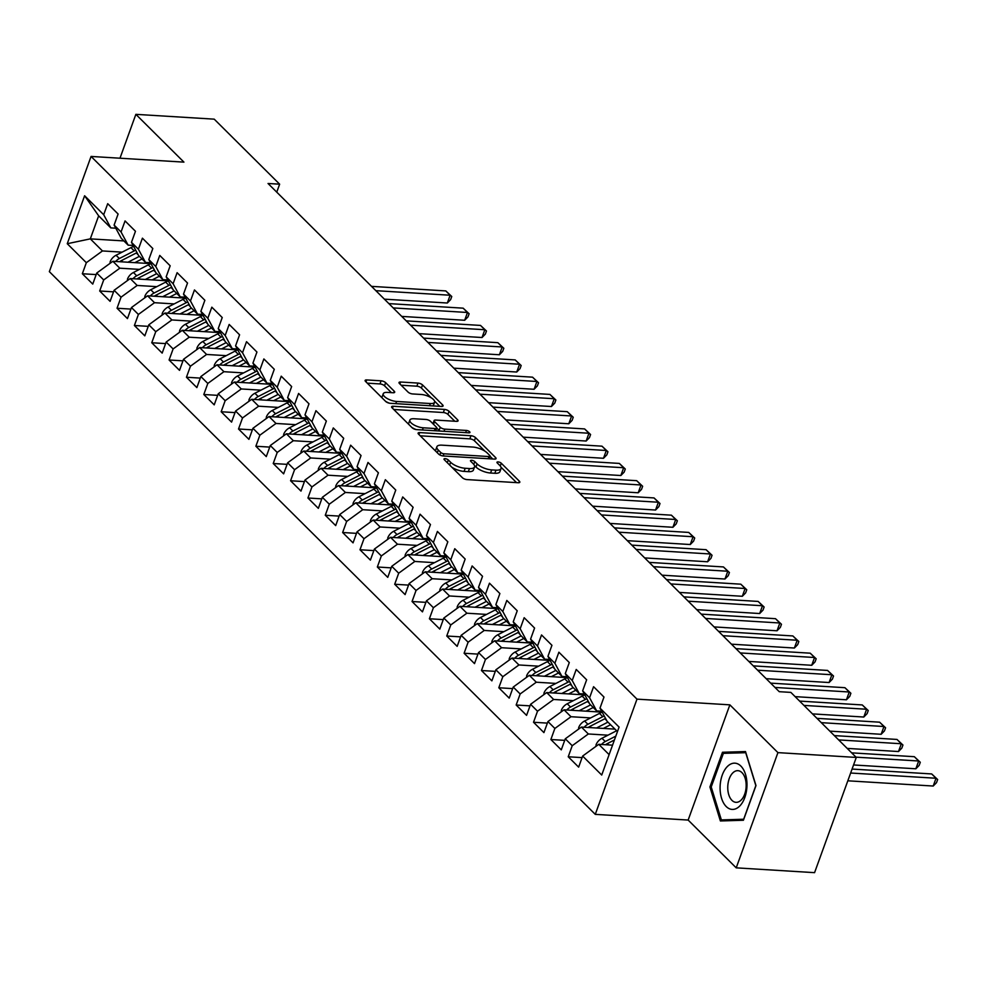 <?xml version="1.0" encoding="UTF-8"?>
<svg xmlns="http://www.w3.org/2000/svg" width="987" height="987" viewBox="0 0 987 987"><rect width="100%" height="100%" fill="white"/><g stroke="black" fill="none" stroke-linecap="round" stroke-linejoin="round"><path stroke-width="1.48" d="M445.1 458.659A2.455 0.901 19.9 0 0 443.99 459.017A2.455 0.901 19.9 0 0 444.298 459.72L462.397 477.72A3.504 1.295 19.9 0 0 466.95 479.583L518.224 482.729A3.504 1.295 19.9 0 0 519.816 482.224A3.504 1.295 19.9 0 0 519.372 481.212L501.273 463.224A2.455 0.901 19.9 0 0 498.09 461.916A2.455 0.901 19.9 0 0 496.979 462.261A2.455 0.901 19.9 0 0 497.288 462.977L499.632 465.309A11.19 4.145 19.9 0 1 501.038 468.554A11.19 4.145 19.9 0 1 495.967 470.157L491.686 469.898A11.19 4.145 19.9 0 1 477.128 463.927L474.784 461.595A2.455 0.901 19.9 0 0 471.601 460.287A2.455 0.901 19.9 0 0 470.491 460.633A2.455 0.901 19.9 0 0 470.799 461.348L473.131 463.68A11.19 4.145 19.9 0 1 474.55 466.925A11.19 4.145 19.9 0 1 469.467 468.541L465.198 468.27A11.19 4.145 19.9 0 1 450.627 462.298L448.295 459.967A2.455 0.901 19.9 0 0 445.1 458.659M385.646 382.685A3.504 1.295 19.9 0 0 381.093 380.822L366.708 379.933A3.504 1.295 19.9 0 0 365.128 380.439A3.504 1.295 19.9 0 0 365.56 381.451L385.67 401.438A3.504 1.295 19.9 0 0 390.223 403.301L441.497 406.447A3.504 1.295 19.9 0 0 443.077 405.941A3.504 1.295 19.9 0 0 442.645 404.929L422.535 384.942A3.504 1.295 19.9 0 0 417.982 383.079L400.611 382.018A3.504 1.295 19.9 0 0 399.019 382.512A3.504 1.295 19.9 0 0 399.464 383.536L408.063 392.086A3.504 1.295 19.9 0 0 412.615 393.949L421.239 394.479A9.364 3.454 19.9 0 1 430.677 397.465A9.364 3.454 19.9 0 1 434.588 402.19A9.364 3.454 19.9 0 1 430.344 403.535L396.589 401.462A9.364 3.454 19.9 0 1 387.151 398.489A9.364 3.454 19.9 0 1 383.24 393.751A9.364 3.454 19.9 0 1 387.484 392.407L393.11 392.752A3.504 1.295 19.9 0 0 394.689 392.246A3.504 1.295 19.9 0 0 394.257 391.234L385.646 382.685L384.523 385.794A3.504 1.295 19.9 0 0 379.97 383.931L367.275 383.153M268.032 183.483L779.249 691.69L790.858 692.393L856.284 757.436L777.929 752.625L729.862 704.841L636.985 699.141L91.063 156.439L183.927 162.127L135.861 114.344L214.216 119.156L279.642 184.187L268.032 183.483M419.685 432.59A3.504 1.295 19.9 0 0 418.093 433.096A3.504 1.295 19.9 0 0 418.537 434.107L438.635 454.094A3.504 1.295 19.9 0 0 443.188 455.957L494.462 459.103A3.504 1.295 19.9 0 0 496.054 458.61A3.504 1.295 19.9 0 0 495.61 457.586L475.512 437.611A3.504 1.295 19.9 0 0 470.959 435.736L419.685 432.59L418.981 434.551M412.147 427.766L392.049 407.779A3.504 1.295 19.9 0 1 391.617 406.767A3.504 1.295 19.9 0 1 393.196 406.262L444.471 409.408A3.504 1.295 19.9 0 1 449.023 411.283L457.623 419.833A3.504 1.295 19.9 0 1 458.067 420.844A3.504 1.295 19.9 0 1 456.487 421.35L435.686 420.067A3.504 1.295 19.9 0 0 434.095 420.573A3.504 1.295 19.9 0 0 434.539 421.585L440.251 427.26A3.504 1.295 19.9 0 0 444.804 429.135L466.456 430.455A2.455 0.901 19.9 0 1 468.924 431.245A2.455 0.901 19.9 0 1 469.948 432.479A2.455 0.901 19.9 0 1 468.837 432.824L416.699 429.629A3.504 1.295 19.9 0 1 412.147 427.766M636.985 699.141L595.272 814.361L49.35 271.647L91.063 156.439M582.071 757.621L568.228 756.77L578.641 767.121L582.638 756.067L601.725 775.042L619.083 727.086L599.997 708.111L603.995 697.056L593.582 686.705L589.584 697.76L582.638 690.851L586.648 679.796L576.235 669.445L572.226 680.499L565.292 673.603L569.289 662.548L558.876 652.197L554.879 663.252L547.933 656.355L551.943 645.301L541.53 634.949L537.52 646.004L530.587 639.107L534.584 628.053L524.171 617.702L520.174 628.756L513.228 621.847L517.237 610.793L506.825 600.441L502.815 611.508L495.881 604.599L499.878 593.545L489.466 583.194L485.468 594.248L478.522 587.351L482.532 576.297L472.119 565.946L468.109 577L461.176 570.104L465.173 559.049L454.76 548.698L450.763 559.752L443.817 552.856L447.827 541.789L437.414 531.45L433.404 542.505L426.47 535.596L430.468 524.541L420.055 514.19L416.058 525.244L409.111 518.348L413.109 507.293L402.708 496.942L398.699 507.997L391.765 501.1L395.762 490.045L385.349 479.694L381.352 490.749L374.406 483.852L378.403 472.798L367.991 462.447L363.993 473.501L357.06 466.592L361.057 455.538L350.644 445.186L346.647 456.241L339.701 449.344L343.698 438.29L333.285 427.939L329.288 438.993L322.342 432.096L326.352 421.042L315.939 410.691L311.941 421.745L304.995 414.848L308.993 403.794L298.58 393.443L294.582 404.497L287.636 397.588L291.646 386.534L281.233 376.183L277.224 387.237L270.29 380.34L274.287 369.286L263.874 358.935L259.877 369.989L252.931 363.093L256.941 352.038L246.528 341.687L242.518 352.741L235.585 345.845L239.582 334.79L229.169 324.439L225.172 335.494L218.226 328.585L222.235 317.53L211.823 307.179L207.813 318.233L200.879 311.337L204.877 300.282L194.464 289.931L190.466 300.986L183.52 294.089L187.53 283.035L177.117 272.683L173.107 283.738L166.174 276.841L170.171 265.787L159.758 255.436L155.761 266.49L148.815 259.581L152.825 248.527L142.412 238.175L138.402 249.23L131.468 242.333L135.466 231.279L125.053 220.928L121.056 231.982L114.11 225.085L118.107 214.031L107.706 203.68L103.697 214.734L110.803 227.898L98.651 215.832L90.31 238.866L102.463 250.945L122.117 252.154M568.228 756.77L572.226 745.716L565.28 738.807L581.405 727.074L615 729.134M564.724 740.361L550.869 739.522L561.282 749.861L565.28 738.807M550.869 739.522L554.867 728.455L547.933 721.559L564.046 709.813L602.181 712.158A27.266 19.826 -45.2 0 0 599.479 713.404L602.786 716.673L587.907 724.298A9.451 6.872 134.8 0 0 584.168 727.234M547.366 723.113L533.523 722.262L543.923 732.613L547.933 721.559M533.523 722.262L537.52 711.208L530.574 704.311L546.699 692.566L584.822 694.91M530.019 705.865L516.164 705.014L526.577 715.365L530.574 704.311M516.164 705.014L520.161 693.96L513.228 687.063L529.34 675.318L567.476 677.65A27.266 19.826 -45.2 0 0 564.774 678.896L568.08 682.177L553.201 689.79A9.451 6.872 134.8 0 0 549.463 692.738M512.66 688.618L498.805 687.766L509.218 698.117L513.228 687.063M498.805 687.766L502.815 676.712L495.869 669.803L511.994 658.07L550.117 660.402A27.266 19.826 -45.2 0 0 547.427 661.648L550.721 664.917L535.842 672.542A9.451 6.872 134.8 0 0 532.104 675.49M495.314 671.357L481.459 670.518L491.871 680.857L495.869 669.803M481.459 670.518L485.456 659.464L478.522 652.555L494.635 640.81L532.77 643.154A27.266 19.826 -45.2 0 0 530.068 644.4L533.375 647.669L518.483 655.294A9.451 6.872 134.8 0 0 514.758 658.23M477.955 654.11L464.1 653.258L474.513 663.609L478.522 652.555M464.1 653.258L468.109 642.204L461.163 635.307L477.289 623.562L515.411 625.906M460.608 636.862L446.753 636.01L457.166 646.362L461.163 635.307M446.753 636.01L450.751 624.956L443.817 618.059L459.93 606.314L498.065 608.646A27.266 19.826 -45.2 0 0 495.363 609.892L498.669 613.174L483.778 620.786A9.451 6.872 134.8 0 0 480.052 623.735M443.249 619.614L429.394 618.763L439.807 629.114L443.817 618.059M429.394 618.763L433.404 607.708L426.458 600.812L442.583 589.066L480.706 591.398A27.266 19.826 -45.2 0 0 478.016 592.644L481.311 595.926L466.432 603.538A9.451 6.872 134.8 0 0 462.693 606.487M425.89 602.354L412.048 601.515L422.461 611.866L426.458 600.812M412.048 601.515L416.045 590.46L409.111 583.551L425.224 571.806L463.359 574.15M408.544 585.106L394.689 584.255L405.102 594.606L409.111 583.551M394.689 584.255L398.699 573.2L391.753 566.304L407.865 554.558L446.001 556.902A27.266 19.826 -45.2 0 0 443.311 558.136L446.605 561.418L431.726 569.043A9.451 6.872 134.8 0 0 427.988 571.979M391.185 567.858L377.342 567.007L387.755 577.358L391.753 566.304M377.342 567.007L381.34 555.952L374.406 549.056L390.519 537.31L428.654 539.655A27.266 19.826 -45.2 0 0 425.952 540.888L429.246 544.17L414.367 551.782A9.451 6.872 134.8 0 0 410.641 554.731M373.839 550.61L359.984 549.759L370.396 560.11L374.406 549.056M359.984 549.759L363.993 538.705L357.047 531.808L373.16 520.063L411.295 522.394M356.48 533.362L342.637 532.511L353.05 542.862L357.047 531.808M342.637 532.511L346.634 521.457L339.688 514.548L355.813 502.802L393.949 505.147A27.266 19.826 -45.2 0 0 391.247 506.393L394.541 509.662L379.662 517.287A9.451 6.872 134.8 0 0 375.936 520.223M339.133 516.102L325.278 515.251L335.691 525.602L339.688 514.548M325.278 515.251L329.288 504.197L322.342 497.3L338.455 485.555L376.59 487.899A27.266 19.826 -45.2 0 0 373.9 489.133L377.194 492.414L362.315 500.039A9.451 6.872 134.8 0 0 358.577 502.975M321.774 498.854L307.932 498.003L318.345 508.354L322.342 497.3M307.932 498.003L311.929 486.949L304.983 480.052L321.108 468.307L359.243 470.651A27.266 19.826 -45.2 0 0 356.541 471.885L359.836 475.166L344.957 482.779A9.451 6.872 134.8 0 0 341.231 485.727M304.428 481.607L290.573 480.755L300.986 491.107L304.983 480.052M290.573 480.755L294.57 469.701L287.636 462.804L303.749 451.059L341.884 453.391A27.266 19.826 -45.2 0 0 339.195 454.637L342.489 457.919L327.61 465.531A9.451 6.872 134.8 0 0 323.872 468.48M287.069 464.359L273.226 463.508L283.639 473.859L287.636 462.804M273.226 463.508L277.224 452.453L270.278 445.544L286.403 433.799L324.526 436.143A27.266 19.826 -45.2 0 0 321.836 437.389L325.13 440.658L310.251 448.283A9.451 6.872 134.8 0 0 306.525 451.219M269.722 447.099L255.867 446.247L266.28 456.599L270.278 445.544M255.867 446.247L259.865 435.193L252.931 428.296L269.044 416.551L307.179 418.895A27.266 19.826 -45.2 0 0 304.477 420.129L307.784 423.411L292.905 431.035A9.451 6.872 134.8 0 0 289.166 433.972M252.364 429.851L238.521 429L248.921 439.351L252.931 428.296M238.521 429L242.518 417.945L235.572 411.048L251.697 399.303L289.82 401.647A27.266 19.826 -45.2 0 0 287.131 402.881L290.425 406.163L275.546 413.775A9.451 6.872 134.8 0 0 271.82 416.724M235.017 412.603L221.162 411.752L231.575 422.103L235.572 411.048M221.162 411.752L225.159 400.697L218.226 393.801L234.338 382.055L272.474 384.387A27.266 19.826 -45.2 0 0 269.772 385.633L273.078 388.915L258.199 396.527A9.451 6.872 134.8 0 0 254.461 399.476M217.658 395.355L203.803 394.504L214.216 404.855L218.226 393.801M203.803 394.504L207.813 383.45L200.867 376.54L216.992 364.795L255.115 367.139A27.266 19.826 -45.2 0 0 252.425 368.385L255.719 371.655L240.84 379.279A9.451 6.872 134.8 0 0 237.102 382.228M200.312 378.095L186.457 377.244L196.869 387.595L200.867 376.54M186.457 377.244L190.454 366.189L183.52 359.293L199.633 347.547L237.768 349.892A27.266 19.826 -45.2 0 0 235.066 351.125L238.373 354.407L223.481 362.032A9.451 6.872 134.8 0 0 219.756 364.968M182.953 360.847L169.098 359.996L179.511 370.347L183.52 359.293M169.098 359.996L173.107 348.942L166.161 342.045L182.287 330.3L220.409 332.644M165.606 343.599L151.751 342.748L162.164 353.099L166.161 342.045M151.751 342.748L155.749 331.694L148.815 324.797L164.928 313.052L203.063 315.384A27.266 19.826 -45.2 0 0 200.361 316.63L203.667 319.911L188.776 327.524A9.451 6.872 134.8 0 0 185.05 330.472M148.247 326.352L134.392 325.5L144.805 335.851L148.815 324.797M134.392 325.5L138.402 314.446L131.456 307.537L147.569 295.804L185.704 298.136M130.889 309.091L117.046 308.24L127.459 318.591L131.456 307.537M117.046 308.24L121.043 297.186L114.11 290.289L130.222 278.544L168.358 280.888M113.542 291.844L99.687 290.992L110.1 301.343L114.11 290.289M99.687 290.992L103.697 279.938L96.751 273.041L112.863 261.296L150.999 263.64A27.266 19.826 -45.2 0 0 148.309 264.874L151.603 268.156L136.724 275.78A9.451 6.872 134.8 0 0 132.986 278.716M96.183 274.596L82.34 273.744L92.753 284.096L96.751 273.041M82.34 273.744L86.338 262.69L67.252 243.715L84.611 195.759L103.697 214.734M133.146 245.455L128.15 245.158L121.216 238.249L114.11 225.085M121.056 231.982L128.15 245.158M123.906 240.927L90.31 238.866L67.252 243.715M86.338 262.69L102.463 250.945M150.505 262.715L145.508 262.406L138.562 255.51L131.468 242.333M138.402 249.23L145.508 262.406M112.863 261.296L119.809 268.193L139.463 269.402M103.697 279.938L119.809 268.193M167.852 279.963L162.855 279.654L155.921 272.757L148.815 259.581M155.761 266.49L162.855 279.654M130.222 278.544L137.168 285.453L156.822 286.649M121.043 297.186L137.168 285.453M185.211 297.21L180.214 296.902L173.268 290.005L166.174 276.841M173.107 283.738L180.214 296.902M147.569 295.804L154.515 302.701L174.168 303.91M138.402 314.446L154.515 302.701M202.557 314.458L197.56 314.162L190.627 307.253L183.52 294.089M190.466 300.986L197.56 314.162M164.928 313.052L171.874 319.948L191.527 321.157M155.749 331.694L171.874 319.948M219.916 331.718L214.919 331.41L207.973 324.501L200.879 311.337M207.813 318.233L214.919 331.41M182.287 330.3L189.22 337.196L208.874 338.405M173.107 348.942L189.22 337.196M237.262 348.966L232.266 348.658L225.332 341.761L218.226 328.585M225.172 335.494L232.266 348.658M199.633 347.547L206.579 354.456L226.233 355.653M190.454 366.189L206.579 354.456M254.621 366.214L249.625 365.906L242.679 359.009L235.585 345.845M242.518 352.741L249.625 365.906M216.992 364.795L223.926 371.704L243.592 372.913M207.813 383.45L223.926 371.704M271.968 383.462L266.971 383.153L260.037 376.257L252.931 363.093M259.877 369.989L266.971 383.153M234.338 382.055L241.284 388.952L260.938 390.161M225.159 400.697L241.284 388.952M289.327 400.722L284.33 400.414L277.384 393.505L270.29 380.34M277.224 387.237L284.33 400.414M251.697 399.303L258.631 406.2L278.297 407.409M242.518 417.945L258.631 406.2M306.673 417.97L301.677 417.661L294.743 410.765L287.636 397.588M294.582 404.497L301.677 417.661M269.044 416.551L275.99 423.46L295.644 424.657M259.865 435.193L275.99 423.46M324.032 435.218L319.035 434.909L312.089 428.013L304.995 414.848M311.941 421.745L319.035 434.909M286.403 433.799L293.336 440.708L313.002 441.917M277.224 452.453L293.336 440.708M341.391 452.465L336.394 452.157L329.448 445.26L322.342 432.096M329.288 438.993L336.394 452.157M303.749 451.059L310.695 457.956L330.349 459.165M294.57 469.701L310.695 457.956M358.737 469.726L353.741 469.417L346.795 462.508L339.701 449.344M346.647 456.241L353.741 469.417M321.108 468.307L328.042 475.203L347.708 476.413M311.929 486.949L328.042 475.203M376.096 486.973L371.1 486.665L364.154 479.768L357.06 466.592M363.993 473.501L371.1 486.665M338.455 485.555L345.401 492.451L365.054 493.66M329.288 504.197L345.401 492.451M393.443 504.221L388.446 503.913L381.513 497.016L374.406 483.852M381.352 490.749L388.446 503.913M355.813 502.802L362.747 509.711L382.413 510.908M346.634 521.457L362.747 509.711M410.802 521.469L405.805 521.161L398.859 514.264L391.765 501.1M398.699 507.997L405.805 521.161M373.16 520.063L380.106 526.959L399.76 528.168M363.993 538.705L380.106 526.959M428.148 538.729L423.152 538.421L416.218 531.512L409.111 518.348M416.058 525.244L423.152 538.421M390.519 537.31L397.465 544.207L417.119 545.416M381.34 555.952L397.465 544.207M445.507 555.977L440.51 555.669L433.564 548.772L426.47 535.596M433.404 542.505L440.51 555.669M407.865 554.558L414.811 561.455L434.465 562.664M398.699 573.2L414.811 561.455M462.854 573.225L457.857 572.916L450.923 566.02L443.817 552.856M450.763 559.752L457.857 572.916M425.224 571.806L432.17 578.715L451.824 579.912M416.045 590.46L432.17 578.715M480.213 590.473L475.216 590.164L468.27 583.268L461.176 570.104M468.109 577L475.216 590.164M442.583 589.066L449.517 595.963L469.17 597.172M433.404 607.708L449.517 595.963M497.559 607.721L492.562 607.424L485.629 600.515L478.522 587.351M485.468 594.248L492.562 607.424M459.93 606.314L466.876 613.211L486.529 614.42M450.751 624.956L466.876 613.211M514.918 624.981L509.921 624.672L502.975 617.776L495.881 604.599M502.815 611.508L509.921 624.672M477.289 623.562L484.222 630.459L503.876 631.668M468.109 642.204L484.222 630.459M532.264 642.229L527.268 641.92L520.334 635.023L513.228 621.847M520.174 628.756L527.268 641.92M494.635 640.81L501.581 647.719L521.235 648.915M485.456 659.464L501.581 647.719M549.623 659.476L544.627 659.168L537.681 652.271L530.587 639.107M537.52 646.004L544.627 659.168M511.994 658.07L518.928 664.967L538.594 666.176M502.815 676.712L518.928 664.967M566.97 676.724L561.973 676.428L555.039 669.519L547.933 656.355M554.879 663.252L561.973 676.428M529.34 675.318L536.286 682.214L555.94 683.423M520.161 693.96L536.286 682.214M584.329 693.984L579.332 693.676L572.386 686.779L565.292 673.603M572.226 680.499L579.332 693.676M546.699 692.566L553.633 699.462L573.299 700.671M537.52 711.208L553.633 699.462M601.675 711.232L596.679 710.924L589.745 704.027L582.638 690.851M589.584 697.76L596.679 710.924M564.046 709.813L570.992 716.722L590.645 717.919M554.867 728.455L570.992 716.722M617.455 731.577L607.091 721.275L599.997 708.111M581.405 727.074L588.338 733.97L608.004 735.179M572.226 745.716L588.338 733.97M276.755 192.157L279.642 184.187M135.861 114.344L119.982 158.204M729.862 704.841L688.149 820.061L736.216 867.844L777.929 752.625M736.216 867.844L814.571 872.656L856.284 757.436M688.149 820.061L595.272 814.361M115.8 228.207L110.803 227.898M582.638 756.067L598.751 744.321L612.545 745.16M598.751 744.321L609.115 754.623M98.651 215.832L84.611 195.759M709.924 786.96L720.387 820.962L743.408 820.259L755.98 785.553L745.506 751.563L722.484 752.267L709.924 786.96L711.245 787.046M451.923 467.295A11.19 4.145 19.9 0 0 464.075 471.391L465.198 468.27M474.55 466.925L473.427 470.046A11.19 4.145 19.9 0 1 468.344 471.65L464.075 471.391M501.038 468.554L499.915 471.663A11.19 4.145 19.9 0 1 494.832 473.279L490.564 473.02A11.19 4.145 19.9 0 1 475.993 467.036L474.451 465.494M516.534 482.631L500.94 467.122M484.864 451.133L474.389 440.72A3.504 1.295 19.9 0 0 469.837 438.857L420.252 435.81M492.772 459.004L490.033 456.278M440.757 452.478A2.455 0.901 19.9 0 0 443.94 453.786L488.947 456.549A2.455 0.901 19.9 0 0 490.058 456.191A2.455 0.901 19.9 0 0 489.749 455.476L487.282 453.021A11.19 4.145 19.9 0 0 472.711 447.049L441.954 445.162A11.19 4.145 19.9 0 0 436.871 446.766A11.19 4.145 19.9 0 0 438.277 450.023L440.757 452.478L439.857 454.958M436.871 446.766L435.748 449.887A11.19 4.145 19.9 0 0 435.835 451.306M393.764 409.482L443.348 412.529L444.471 409.408M454.797 421.239L447.901 414.392A3.504 1.295 19.9 0 0 443.348 412.529M434.095 420.573L432.972 423.682A3.504 1.295 19.9 0 0 432.96 423.731M436.71 427.988L439.116 430.381A3.504 1.295 19.9 0 0 440.029 431.06M414.108 418.747A9.364 3.454 19.9 0 0 409.864 420.092A9.364 3.454 19.9 0 0 413.775 424.829A9.364 3.454 19.9 0 0 423.226 427.803L435.119 428.531A3.504 1.295 19.9 0 0 436.698 428.037A3.504 1.295 19.9 0 0 436.254 427.013L430.554 421.35A3.504 1.295 19.9 0 0 426.002 419.475L414.108 418.747M409.864 420.092L408.741 423.201A9.364 3.454 19.9 0 0 408.852 424.484M411.801 427.408A9.364 3.454 19.9 0 0 416.156 429.567M391.42 392.653L384.523 385.794M383.24 393.751L382.105 396.86A9.364 3.454 19.9 0 0 382.142 397.921M385.547 401.314A9.364 3.454 19.9 0 0 389.458 403.202M433.022 405.928A9.364 3.454 19.9 0 0 433.466 405.312L434.588 402.19M431.159 397.749L421.412 388.064A3.504 1.295 19.9 0 0 416.859 386.188L401.178 385.226M439.807 406.348L434.564 401.129M745.851 752.662L722.484 752.267M595.938 746.369L596.049 744.803A9.451 6.872 -45.2 0 1 601.959 738.264L616.628 730.75M847.821 780.803L933.208 786.034L936.021 778.249L931.691 773.944L852.077 769.058M605.562 744.741A9.451 6.872 -45.2 0 1 607.338 743.618L614.407 739.991M615.802 736.142L605.253 741.545A9.451 6.872 134.8 0 0 601.527 744.494M850.646 773.018L936.021 778.249L937.65 779.533L936.527 782.642L933.208 786.034M931.691 773.944L937.65 779.533M603.378 728.418L609.004 725.531A22.639 16.458 -45.2 0 1 610.62 724.779M596.506 727.999L607.955 722.126M578.592 729.122L578.69 727.555A9.451 6.872 -45.2 0 1 584.6 721.016L599.479 713.404M588.203 727.481A9.451 6.872 -45.2 0 1 589.979 726.37L604.858 718.746A27.266 19.826 -45.2 0 1 605.549 718.4M853.558 764.962L915.85 768.787L918.675 761.002L914.332 756.696L851.67 752.847M604.241 715.97A27.266 19.826 134.8 0 0 602.786 716.673M856 757.152L918.675 761.002L920.291 762.272L919.168 765.394L915.85 768.787M914.332 756.696L920.291 762.272M586.031 711.171L591.657 708.284A22.639 16.458 -45.2 0 1 593.261 707.519M579.147 710.739L590.596 704.878M561.233 711.861L561.344 710.295A9.451 6.872 -45.2 0 1 567.254 703.768L582.133 696.143A27.266 19.826 -45.2 0 1 584.835 694.922M570.856 710.233A9.451 6.872 -45.2 0 1 572.633 709.11L587.512 701.498A27.266 19.826 -45.2 0 1 588.19 701.152M847.179 748.393L898.503 751.539L901.316 743.754L896.986 739.436L834.311 735.599M586.883 698.722A27.266 19.826 134.8 0 0 585.427 699.425L570.548 707.05A9.451 6.872 134.8 0 0 566.822 709.986M838.654 739.905L901.316 743.754L902.945 745.025L901.822 748.134L898.503 751.539M896.986 739.436L902.945 745.025M720.103 786.701A23.17 13.399 -86.5 0 0 732.823 809.426A23.17 13.399 -86.5 0 0 746.962 785.886A23.17 13.399 -86.5 0 0 734.229 763.161A23.17 13.399 -86.5 0 0 720.103 786.701M727.764 786.787A15.866 9.179 -86.5 0 0 735.994 802.332A15.866 9.179 -86.5 0 0 746.16 786.22A15.866 9.179 -86.5 0 0 737.931 770.674A15.866 9.179 -86.5 0 0 727.764 786.787M745.703 752.674L755.845 785.615L743.667 819.235L721.361 819.913L711.22 786.972L723.385 753.352L745.851 752.686M732.391 820.592L721.361 819.913M568.672 693.91L574.298 691.036A22.639 16.458 -45.2 0 1 575.914 690.271M561.8 693.491L573.25 687.631M543.886 694.614L543.985 693.047A9.451 6.872 -45.2 0 1 549.895 686.52L564.774 678.896M553.497 692.985A9.451 6.872 -45.2 0 1 555.274 691.862L570.153 684.25A27.266 19.826 -45.2 0 1 570.844 683.905M829.833 731.133L881.144 734.291L883.97 726.506L879.627 722.188L816.965 718.339M569.536 681.474A27.266 19.826 134.8 0 0 568.08 682.177M821.295 722.657L883.97 726.506L885.586 727.777L884.463 730.886L881.144 734.291M879.627 722.188L885.586 727.777M551.314 676.663L556.952 673.788A22.639 16.458 -45.2 0 1 558.556 673.023M544.442 676.243L555.891 670.37M526.527 677.366L526.639 675.799A9.451 6.872 -45.2 0 1 532.548 669.26L547.427 661.648M536.151 675.737A9.451 6.872 -45.2 0 1 537.927 674.614L552.806 666.99A27.266 19.826 -45.2 0 1 553.485 666.657M812.474 713.885L863.798 717.031L866.611 709.246L862.268 704.94L799.606 701.091M552.177 664.226A27.266 19.826 134.8 0 0 550.721 664.917M803.949 705.409L866.611 709.246L868.239 710.529L867.117 713.638L863.798 717.031M862.268 704.94L868.239 710.529M533.967 659.415L539.593 656.528A22.639 16.458 -45.2 0 1 541.209 655.775M527.083 658.995L538.544 653.123M509.181 660.118L509.28 658.551A9.451 6.872 -45.2 0 1 515.189 652.012L530.068 644.4M518.792 658.477A9.451 6.872 -45.2 0 1 520.568 657.367L535.447 649.742A27.266 19.826 -45.2 0 1 536.138 649.397M795.127 696.637L846.439 699.783L849.264 691.998L844.921 687.692L770.65 683.127M534.831 646.966A27.266 19.826 134.8 0 0 533.375 647.669M774.98 687.446L849.264 691.998L850.88 693.269L849.758 696.39L846.439 699.783M844.921 687.692L850.88 693.269M516.608 642.167L522.234 639.28A22.639 16.458 -45.2 0 1 523.85 638.527M509.736 641.735L521.185 635.875M491.822 642.858L491.933 641.291A9.451 6.872 -45.2 0 1 497.843 634.764L512.722 627.14A27.266 19.826 -45.2 0 1 515.424 625.918M501.433 641.229A9.451 6.872 -45.2 0 1 503.222 640.107L518.101 632.494A27.266 19.826 -45.2 0 1 518.78 632.149M766.159 678.674L829.092 682.535L831.905 674.75L827.562 670.432L753.291 665.88M517.472 629.718A27.266 19.826 134.8 0 0 516.016 630.422L501.137 638.046A9.451 6.872 134.8 0 0 497.399 640.982M757.634 670.198L831.905 674.75L833.534 676.021L832.399 679.142L829.092 682.535M827.562 670.432L833.534 676.021M499.262 624.907L504.888 622.032A22.639 16.458 -45.2 0 1 506.504 621.267M492.377 624.487L503.839 618.627M474.476 625.61L474.574 624.043A9.451 6.872 -45.2 0 1 480.484 617.517L495.363 609.892M484.086 623.981A9.451 6.872 -45.2 0 1 485.863 622.859L500.742 615.246A27.266 19.826 -45.2 0 1 501.433 614.901M748.812 661.426L811.733 665.287L814.559 657.502L810.216 653.184L735.944 648.632M500.125 612.471A27.266 19.826 134.8 0 0 498.669 613.174M740.275 652.938L814.559 657.502L816.175 658.773L815.052 661.882L811.733 665.287M810.216 653.184L816.175 658.773M481.903 607.659L487.529 604.784A22.639 16.458 -45.2 0 1 489.145 604.019M475.031 607.239L486.48 601.379M457.117 608.362L457.215 606.795A9.451 6.872 -45.2 0 1 463.137 600.256L478.016 592.644M466.728 606.734A9.451 6.872 -45.2 0 1 468.517 605.611L483.396 597.986A27.266 19.826 -45.2 0 1 484.074 597.653M731.453 644.178L794.387 648.027L797.2 640.242L792.857 635.936L718.585 631.384M482.766 595.223A27.266 19.826 134.8 0 0 481.311 595.926M722.928 635.69L797.2 640.242L798.828 641.525L797.693 644.634L794.387 648.027M792.857 635.936L798.828 641.525M464.556 590.411L470.182 587.524A22.639 16.458 -45.2 0 1 471.798 586.771M457.672 589.992L469.133 584.119M439.77 591.114L439.869 589.547A9.451 6.872 -45.2 0 1 445.779 583.009L460.658 575.396A27.266 19.826 -45.2 0 1 463.359 574.163M449.381 589.473A9.451 6.872 -45.2 0 1 451.158 588.363L466.037 580.738A27.266 19.826 -45.2 0 1 466.728 580.393M714.107 626.918L777.028 630.779L779.841 622.994L775.511 618.689L701.239 614.124M465.42 577.963A27.266 19.826 134.8 0 0 463.952 578.666L449.073 586.29A9.451 6.872 134.8 0 0 445.347 589.227M705.569 618.442L779.841 622.994L781.47 624.265L780.347 627.387L777.028 630.779M775.511 618.689L781.47 624.265M447.197 573.163L452.823 570.276A22.639 16.458 -45.2 0 1 454.439 569.524M440.325 572.731L451.775 566.871M422.411 573.854L422.51 572.287A9.451 6.872 -45.2 0 1 428.432 565.761L443.311 558.136M432.022 572.226A9.451 6.872 -45.2 0 1 433.811 571.103L448.69 563.491A27.266 19.826 -45.2 0 1 449.369 563.145M696.748 609.67L759.669 613.532L762.495 605.747L758.152 601.428L683.88 596.876M448.061 560.715A27.266 19.826 134.8 0 0 446.605 561.418M688.223 601.194L762.495 605.747L764.123 607.017L762.988 610.139L759.669 613.532M758.152 601.428L764.123 607.017M429.851 555.903L435.477 553.028A22.639 16.458 -45.2 0 1 437.093 552.264M422.967 555.484L434.428 549.623M405.052 556.606L405.163 555.039A9.451 6.872 -45.2 0 1 411.073 548.513L425.952 540.888M414.676 554.978A9.451 6.872 -45.2 0 1 416.452 553.855L431.331 546.243A27.266 19.826 -45.2 0 1 432.022 545.897M679.401 592.422L742.323 596.284L745.136 588.499L740.805 584.181L666.533 579.628M430.702 543.467A27.266 19.826 134.8 0 0 429.246 544.17M670.864 583.934L745.136 588.499L746.764 589.77L745.641 592.879L742.323 596.284M740.805 584.181L746.764 589.77M412.492 538.655L418.118 535.781A22.639 16.458 -45.2 0 1 419.734 535.016M405.62 538.236L417.069 532.375M387.706 539.358L387.805 537.792A9.451 6.872 -45.2 0 1 393.727 531.265L408.606 523.641A27.266 19.826 -45.2 0 1 411.308 522.407M397.317 537.73A9.451 6.872 -45.2 0 1 399.106 536.607L413.985 528.983A27.266 19.826 -45.2 0 1 414.663 528.65M662.043 575.174L724.964 579.024L727.789 571.239L723.446 566.933L649.175 562.38M413.356 526.219A27.266 19.826 134.8 0 0 411.9 526.922L397.021 534.535A9.451 6.872 134.8 0 0 393.282 537.483M653.517 566.686L727.789 571.239L729.418 572.522L728.283 575.631L724.964 579.024M723.446 566.933L729.418 572.522M395.145 521.407L400.771 518.52A22.639 16.458 -45.2 0 1 402.375 517.768M388.261 520.988L399.723 515.115M370.347 522.111L370.458 520.544A9.451 6.872 -45.2 0 1 376.368 514.005L391.247 506.393M379.97 520.47A9.451 6.872 -45.2 0 1 381.747 519.359L396.626 511.735A27.266 19.826 -45.2 0 1 397.317 511.389M644.696 557.914L707.617 561.776L710.43 553.991L706.1 549.685L631.816 545.12M395.997 508.959A27.266 19.826 134.8 0 0 394.541 509.662M636.159 549.438L710.43 553.991L712.059 555.262L710.936 558.383L707.617 561.776M706.1 549.685L712.059 555.262M377.787 504.16L383.412 501.273A22.639 16.458 -45.2 0 1 385.029 500.52M370.915 503.74L382.364 497.867M353.001 504.863L353.099 503.284A9.451 6.872 -45.2 0 1 359.009 496.757L373.9 489.133M362.611 503.222A9.451 6.872 -45.2 0 1 364.4 502.099L379.279 494.487A27.266 19.826 -45.2 0 1 379.958 494.142M627.337 540.666L690.258 544.528L693.084 536.743L688.741 532.425L614.469 527.872M378.65 491.711A27.266 19.826 134.8 0 0 377.194 492.414M618.812 532.19L693.084 536.743L694.712 538.014L693.577 541.135L690.258 544.528M688.741 532.425L694.712 538.014M360.44 486.899L366.066 484.025A22.639 16.458 -45.2 0 1 367.67 483.26M353.556 486.48L365.017 480.62M335.642 487.603L335.753 486.036A9.451 6.872 -45.2 0 1 341.662 479.509L356.541 471.885M345.265 485.974A9.451 6.872 -45.2 0 1 347.042 484.851L361.921 477.239A27.266 19.826 -45.2 0 1 362.611 476.894M609.991 523.418L672.912 527.28L675.725 519.495L671.394 515.177L597.11 510.624M361.291 474.463A27.266 19.826 134.8 0 0 359.836 475.166M601.453 514.93L675.725 519.495L677.353 520.766L676.231 523.875L672.912 527.28M671.394 515.177L677.353 520.766M343.081 469.652L348.707 466.777A22.639 16.458 -45.2 0 1 350.323 466.012M336.209 469.232L347.658 463.372M318.295 470.355L318.394 468.788A9.451 6.872 -45.2 0 1 324.304 462.261L339.195 454.637M327.906 468.726A9.451 6.872 -45.2 0 1 329.683 467.604L344.574 459.979A27.266 19.826 -45.2 0 1 345.253 459.646M592.632 506.171L655.553 510.032L658.378 502.235L654.036 497.929L579.764 493.377M343.945 457.215A27.266 19.826 134.8 0 0 342.489 457.919M584.107 497.682L658.378 502.235L660.007 503.518L658.872 506.627L655.553 510.032M654.036 497.929L660.007 503.518M325.735 452.404L331.361 449.517A22.639 16.458 -45.2 0 1 332.964 448.764M318.85 451.984L330.312 446.112M300.936 453.107L301.047 451.54A9.451 6.872 -45.2 0 1 306.957 445.001L321.836 437.389M310.56 451.478A9.451 6.872 -45.2 0 1 312.336 450.356L327.215 442.731A27.266 19.826 -45.2 0 1 327.894 442.398M575.285 488.91L638.207 492.772L641.019 484.987L636.689 480.681L562.405 476.116M326.586 439.968A27.266 19.826 134.8 0 0 325.13 440.658M566.748 480.435L641.019 484.987L642.648 486.258L641.525 489.379L638.207 492.772M636.689 480.681L642.648 486.258M308.376 435.156L314.002 432.269A22.639 16.458 -45.2 0 1 315.618 431.516M301.504 434.736L312.953 428.864M283.59 435.859L283.688 434.28A9.451 6.872 -45.2 0 1 289.598 427.753L304.477 420.129M293.201 434.218A9.451 6.872 -45.2 0 1 294.977 433.108L309.856 425.483A27.266 19.826 -45.2 0 1 310.547 425.138M557.926 471.663L620.848 475.524L623.673 467.739L619.33 463.421L545.058 458.869M309.239 422.707A27.266 19.826 134.8 0 0 307.784 423.411M549.389 463.187L623.673 467.739L625.289 469.01L624.166 472.131L620.848 475.524M619.33 463.421L625.289 469.01M291.029 417.908L296.655 415.021A22.639 16.458 -45.2 0 1 298.259 414.256M284.145 417.476L295.594 411.616M266.231 418.599L266.342 417.032A9.451 6.872 -45.2 0 1 272.252 410.506L287.131 402.881M275.854 416.97A9.451 6.872 -45.2 0 1 277.631 415.848L292.51 408.236A27.266 19.826 -45.2 0 1 293.188 407.89M540.568 454.415L603.501 458.276L606.314 450.491L601.984 446.173L527.7 441.621M291.881 405.46A27.266 19.826 134.8 0 0 290.425 406.163M532.042 445.927L606.314 450.491L607.943 451.762L606.82 454.871L603.501 458.276M601.984 446.173L607.943 451.762M273.67 400.648L279.296 397.773A22.639 16.458 -45.2 0 1 280.913 397.008M266.798 400.228L278.248 394.368M248.884 401.351L248.983 399.784A9.451 6.872 -45.2 0 1 254.893 393.258L269.772 385.633M258.495 399.723A9.451 6.872 -45.2 0 1 260.272 398.6L275.151 390.975A27.266 19.826 -45.2 0 1 275.842 390.642M523.221 437.167L586.142 441.029L588.968 433.244L584.625 428.926L510.353 424.373M274.534 388.212A27.266 19.826 134.8 0 0 273.078 388.915M514.683 428.679L588.968 433.244L590.584 434.514L589.461 437.623L586.142 441.029M584.625 428.926L590.584 434.514M256.312 383.4L261.95 380.513A22.639 16.458 -45.2 0 1 263.554 379.761M249.44 382.981L260.889 377.108M231.526 384.103L231.637 382.537A9.451 6.872 -45.2 0 1 237.546 375.998L252.425 368.385M241.149 382.475A9.451 6.872 -45.2 0 1 242.925 381.352L257.804 373.728A27.266 19.826 -45.2 0 1 258.483 373.394M505.862 419.907L568.796 423.768L571.609 415.983L567.266 411.678L492.994 407.113M257.175 370.964A27.266 19.826 134.8 0 0 255.719 371.655M497.337 411.431L571.609 415.983L573.237 417.254L572.115 420.376L568.796 423.768M567.266 411.678L573.237 417.254M238.965 366.152L244.591 363.265A22.639 16.458 -45.2 0 1 246.207 362.513M232.081 365.733L243.542 359.86M214.179 366.856L214.278 365.276A9.451 6.872 -45.2 0 1 220.187 358.75L235.066 351.125M223.79 365.215A9.451 6.872 -45.2 0 1 225.567 364.104L240.446 356.48A27.266 19.826 -45.2 0 1 241.136 356.134M488.516 402.659L551.437 406.521L554.262 398.736L549.919 394.418L475.648 389.865M239.829 353.704A27.266 19.826 134.8 0 0 238.373 354.407M479.978 394.183L554.262 398.736L555.878 400.006L554.756 403.128L551.437 406.521M549.919 394.418L555.878 400.006M221.606 348.904L227.232 346.018A22.639 16.458 -45.2 0 1 228.848 345.253M214.734 348.473L226.183 342.612M196.82 349.595L196.931 348.029A9.451 6.872 -45.2 0 1 202.841 341.502L217.72 333.877A27.266 19.826 -45.2 0 1 220.422 332.656M206.431 347.967A9.451 6.872 -45.2 0 1 208.22 346.844L223.099 339.232A27.266 19.826 -45.2 0 1 223.778 338.886M471.157 385.411L534.09 389.273L536.903 381.488L532.561 377.17L458.289 372.617M222.47 336.456A27.266 19.826 134.8 0 0 221.014 337.159L206.135 344.784A9.451 6.872 134.8 0 0 202.397 347.72M462.632 376.923L536.903 381.488L538.532 382.759L537.397 385.868L534.09 389.273M532.561 377.17L538.532 382.759M204.26 331.644L209.886 328.77A22.639 16.458 -45.2 0 1 211.502 328.005M197.375 331.225L208.837 325.365M179.474 332.348L179.572 330.781A9.451 6.872 -45.2 0 1 185.482 324.254L200.361 316.63M189.085 330.719A9.451 6.872 -45.2 0 1 190.861 329.596L205.74 321.972A27.266 19.826 -45.2 0 1 206.431 321.639M453.81 368.163L516.732 372.025L519.557 364.24L515.214 359.922L440.942 355.369M205.123 319.208A27.266 19.826 134.8 0 0 203.667 319.911M445.273 359.675L519.557 364.24L521.173 365.511L520.05 368.62L516.732 372.025M515.214 359.922L521.173 365.511M186.901 314.397L192.527 311.522A22.639 16.458 -45.2 0 1 194.143 310.757M180.029 313.977L191.478 308.104M162.115 315.1L162.213 313.533A9.451 6.872 -45.2 0 1 168.135 306.994L183.014 299.382A27.266 19.826 -45.2 0 1 185.716 298.148M171.726 313.471A9.451 6.872 -45.2 0 1 173.515 312.348L188.394 304.724A27.266 19.826 -45.2 0 1 189.072 304.391M436.451 350.903L499.385 354.765L502.198 346.98L497.855 342.674L423.583 338.109M187.764 301.96A27.266 19.826 134.8 0 0 186.309 302.651L171.43 310.276A9.451 6.872 134.8 0 0 167.691 313.224M427.926 342.427L502.198 346.98L503.826 348.263L502.691 351.372L499.385 354.765M497.855 342.674L503.826 348.263M169.554 297.149L175.18 294.262A22.639 16.458 -45.2 0 1 176.796 293.509M162.67 296.729L174.131 290.857M144.768 297.852L144.867 296.285A9.451 6.872 -45.2 0 1 150.777 289.746L165.656 282.134A27.266 19.826 -45.2 0 1 168.358 280.9M154.379 296.211A9.451 6.872 -45.2 0 1 156.156 295.101L171.035 287.476A27.266 19.826 -45.2 0 1 171.726 287.131M419.105 333.655L482.026 337.517L484.839 329.732L480.509 325.426L406.237 320.861M170.418 284.7A27.266 19.826 134.8 0 0 168.95 285.403L154.071 293.028A9.451 6.872 134.8 0 0 150.345 295.964M410.567 325.179L484.839 329.732L486.468 331.003L485.345 334.124L482.026 337.517M480.509 325.426L486.468 331.003M152.195 279.901L157.821 277.014A22.639 16.458 -45.2 0 1 159.438 276.249M145.323 279.469L156.773 273.609M127.409 280.592L127.508 279.025A9.451 6.872 -45.2 0 1 133.43 272.498L148.309 264.874M137.02 278.963A9.451 6.872 -45.2 0 1 138.809 277.84L153.688 270.228A27.266 19.826 -45.2 0 1 154.367 269.883M401.746 316.408L464.667 320.269L467.493 312.484L463.15 308.166L388.878 303.614M153.059 267.452A27.266 19.826 134.8 0 0 151.603 268.156M393.221 307.919L467.493 312.484L469.121 313.755L467.986 316.864L464.667 320.269M463.15 308.166L469.121 313.755M134.849 262.641L140.475 259.766A22.639 16.458 -45.2 0 1 142.079 259.001M127.965 262.221L139.426 256.361M110.05 263.344L110.162 261.777A9.451 6.872 -45.2 0 1 116.071 255.251L130.95 247.626A27.266 19.826 -45.2 0 1 133.652 246.392M119.674 261.715A9.451 6.872 -45.2 0 1 121.45 260.593L136.329 252.968A27.266 19.826 -45.2 0 1 137.02 252.635M384.399 299.16L447.321 303.021L450.134 295.236L445.803 290.918L371.531 286.366M135.7 250.204A27.266 19.826 134.8 0 0 134.244 250.908L119.365 258.52A9.451 6.872 134.8 0 0 115.639 261.469M375.862 290.671L450.134 295.236L451.762 296.507L450.64 299.616L447.321 303.021M445.803 290.918L451.762 296.507M449.64 465.037L450.627 462.298M468.344 471.65L469.467 468.541M473.772 464.383L474.784 461.595M475.993 467.036L477.128 463.927M490.564 473.02L491.686 469.898M494.832 473.279L495.967 470.157M500.261 466.012L501.273 463.224M518.829 482.729L519.372 481.212M447.296 462.706L448.295 459.967M469.837 438.857L470.959 435.736M474.389 440.72L475.512 437.611M495.067 459.103L495.61 457.586M443.151 455.957L443.94 453.786M488.158 458.721L488.947 456.549M437.29 452.762L438.277 450.023M392.493 408.223L393.196 406.262M447.901 414.392L449.023 411.283M457.08 421.338L457.623 419.833M433.552 424.324L434.539 421.585M439.116 430.381L440.251 427.26M444.014 431.307L444.804 429.135M465.667 432.639L466.456 430.455M422.436 429.987L423.226 427.803M434.329 430.714L435.119 428.531M393.702 392.752L394.257 391.234M395.799 403.646L396.589 401.462M429.567 405.719L430.344 403.535M399.908 383.968L400.611 382.018M416.859 386.188L417.982 383.079M421.412 388.064L422.535 384.942M442.09 406.447L442.645 404.929M366.004 381.883L366.708 379.933M379.97 383.931L381.093 380.822M596.037 745L596.79 745.753M607.338 743.618L608.658 744.926M601.959 738.264L605.253 741.545M578.678 727.752L579.431 728.505M604.858 718.746L606.734 720.609M589.979 726.37L591.299 727.678M584.6 721.016L587.907 724.298M561.319 710.492L562.084 711.245M587.512 701.498L589.387 703.361M582.133 696.143L585.427 699.425M572.633 709.11L573.953 710.43M567.254 703.768L570.548 707.05M543.973 693.244L544.725 693.997M570.153 684.25L572.028 686.101M555.274 691.862L556.594 693.17M549.895 686.52L553.201 689.79M526.614 675.996L527.379 676.749M552.806 666.99L554.682 668.853M537.927 674.614L539.247 675.922M532.548 669.26L535.842 672.542M509.267 658.748L510.02 659.501M535.447 649.742L537.323 651.605M520.568 657.367L521.889 658.674M515.189 652.012L518.483 655.294M491.908 641.488L492.673 642.241M518.101 632.494L519.976 634.357M512.722 627.14L516.016 630.422M503.222 640.107L504.542 641.427M497.843 634.764L501.137 638.046M474.562 624.24L475.315 624.993M500.742 615.246L502.617 617.097M485.863 622.859L487.183 624.166M480.484 617.517L483.778 620.786M457.203 606.993L457.968 607.745M483.396 597.986L485.259 599.849M468.517 605.611L469.824 606.919M463.137 600.256L466.432 603.538M439.857 589.745L440.609 590.497M466.037 580.738L467.912 582.601M460.658 575.396L463.952 578.666M451.158 588.363L452.478 589.671M445.779 583.009L449.073 586.29M422.498 572.485L423.263 573.237M448.69 563.491L450.553 565.354M433.811 571.103L435.119 572.423M428.432 565.761L431.726 569.043M405.151 555.237L405.904 555.989M431.331 546.243L433.207 548.093M416.452 553.855L417.772 555.163M411.073 548.513L414.367 551.782M387.792 537.989L388.557 538.742M413.985 528.983L415.848 530.846M408.606 523.641L411.9 526.922M399.106 536.607L400.414 537.915M393.727 531.265L397.021 534.535M370.446 520.741L371.198 521.494M396.626 511.735L398.501 513.598M381.747 519.359L383.067 520.667M376.368 514.005L379.662 517.287M353.087 503.493L353.852 504.246M379.279 494.487L381.142 496.35M364.4 502.099L365.708 503.419M359.009 496.757L362.315 500.039M335.74 486.233L336.493 486.986M361.921 477.239L363.796 479.09M347.042 484.851L348.362 486.159M341.662 479.509L344.957 482.779M318.382 468.985L319.134 469.738M344.574 459.979L346.437 461.842M329.683 467.604L331.003 468.911M324.304 462.261L327.61 465.531M301.035 451.738L301.788 452.49M327.215 442.731L329.09 444.594M312.336 450.356L313.656 451.664M306.957 445.001L310.251 448.283M283.676 434.49L284.429 435.242M309.856 425.483L311.732 427.346M294.977 433.108L296.297 434.416M289.598 427.753L292.905 431.035M266.317 417.23L267.082 417.982M292.51 408.236L294.385 410.086M277.631 415.848L278.951 417.156M272.252 410.506L275.546 413.775M248.971 399.982L249.723 400.734M275.151 390.975L277.026 392.838M260.272 398.6L261.592 399.908M254.893 393.258L258.199 396.527M231.612 382.734L232.377 383.487M257.804 373.728L259.68 375.591M242.925 381.352L244.245 382.66M237.546 375.998L240.84 379.279M214.265 365.486L215.018 366.239M240.446 356.48L242.321 358.343M225.567 364.104L226.887 365.412M220.187 358.75L223.481 362.032M196.906 348.226L197.671 348.979M223.099 339.232L224.974 341.083M217.72 333.877L221.014 337.159M208.22 346.844L209.54 348.152M202.841 341.502L206.135 344.784M179.56 330.978L180.313 331.731M205.74 321.972L207.615 323.835M190.861 329.596L192.181 330.904M185.482 324.254L188.776 327.524M162.201 313.73L162.966 314.483M188.394 304.724L190.257 306.587M183.014 299.382L186.309 302.651M173.515 312.348L174.822 313.656M168.135 306.994L171.43 310.276M144.855 296.482L145.607 297.235M171.035 287.476L172.91 289.339M165.656 282.134L168.95 285.403M156.156 295.101L157.476 296.408M150.777 289.746L154.071 293.028M127.496 279.222L128.261 279.975M153.688 270.228L155.551 272.091M138.809 277.84L140.117 279.161M133.43 272.498L136.724 275.78M110.149 261.974L110.902 262.727M136.329 252.968L138.205 254.831M130.95 247.626L134.244 250.908M121.45 260.593L122.77 261.9M116.071 255.251L119.365 258.52M489.12 458.782L490.058 456.191M435.699 430.801L436.698 428.037"/></g></svg>
